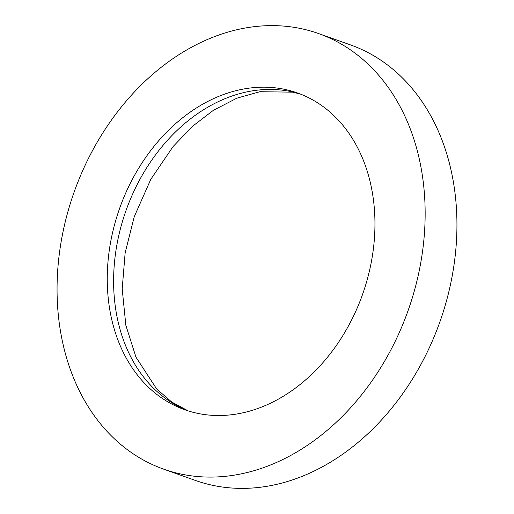 <?xml version="1.0" encoding="UTF-8"?>
<svg xmlns="http://www.w3.org/2000/svg" width="514" height="514" viewBox="0 0 514 514"><rect width="100%" height="100%" fill="white"/><g stroke="black" fill="none" stroke-linecap="round" stroke-linejoin="round"><path stroke-width="0.77" d="M284.229 89.263A168.117 128.86 109.6 0 1 297.407 92.944A168.117 128.86 109.6 0 1 365.338 286.047A168.117 128.86 109.6 0 1 197.974 413.436A168.117 128.86 109.6 0 1 184.802 409.761A168.117 128.86 109.6 0 1 116.871 216.651A168.117 128.86 109.6 0 1 284.229 89.263M318.519 33.538L350.317 44.84A231.159 177.189 109.6 0 1 443.717 310.36A231.159 177.189 109.6 0 1 213.593 485.518A231.159 177.189 109.6 0 1 195.481 480.461L163.683 469.16A231.159 177.189 109.6 0 1 70.283 203.64A231.159 177.189 109.6 0 1 300.407 28.482A231.159 177.189 109.6 0 1 318.519 33.538A231.159 177.189 109.6 0 1 411.926 299.058A231.159 177.189 109.6 0 1 181.802 474.223A231.159 177.189 109.6 0 1 163.683 469.16M187.995 410.834A168.117 128.86 109.6 0 1 123.887 216.818A168.117 128.86 109.6 0 1 290.59 91.524A168.117 128.86 109.6 0 1 300.568 94.126M300.716 94.184L292.884 92.16L259.911 91.71L236.903 98.168L213.464 110.266L192.538 126.258L173.122 146.509L150.814 179.29L134.282 216.625L125.146 252.817L122.191 288.964L125.853 325.311L135.959 357.146L156.603 388.88L171.612 401.954L188.156 410.885"/></g></svg>
